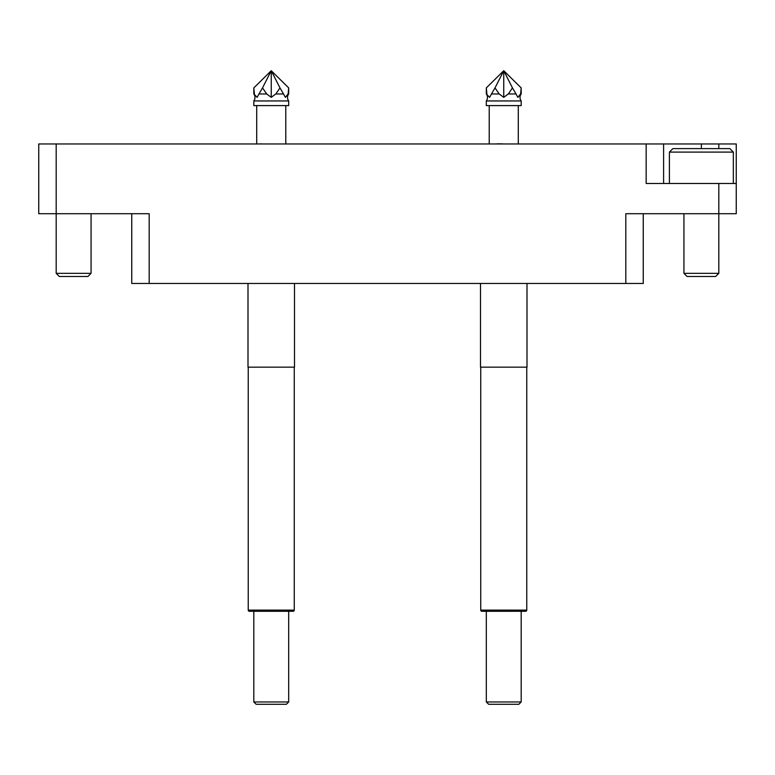 <?xml version="1.0" encoding="UTF-8"?>
<svg xmlns="http://www.w3.org/2000/svg" width="775" height="775" viewBox="0 0 775 775"><rect width="100%" height="100%" fill="white"/><g stroke="black" fill="none" stroke-linecap="round" stroke-linejoin="round"><path stroke-width="1.16" d="M643.25 213.706L643.25 283.456L149.188 283.456L149.188 213.706L38.75 213.706L38.75 143.956L663.594 143.956L663.594 183.481M718.812 148.606L718.812 143.956L736.25 143.956L736.25 213.706L625.812 213.706L625.812 283.456M718.812 143.956L663.594 143.956M646.156 143.956L646.156 183.481L736.25 183.481M149.188 283.456L131.75 283.456L131.75 213.706M277.062 143.956L261.417 143.956M261.417 143.84L259.625 143.956M509.562 143.956L502.345 143.956M502.345 143.84L496.998 143.84M497.492 143.956L491.679 143.956M149.188 143.956L131.75 143.956M669.406 152.094L672.894 148.606L729.856 148.606L733.344 152.094L669.406 152.094L669.406 183.481M718.812 273.343L715.674 276.481L687.076 276.481L683.938 273.343L718.812 273.343L718.812 183.481M91.062 273.343L87.924 276.481L59.326 276.481L56.188 273.343L91.062 273.343L91.062 213.706M293.105 611.281L249.395 611.281L293.105 611.281A1.162 1.162 0 0 0 294.267 610.119L294.267 367.156M249.395 611.281A1.162 1.162 0 0 1 248.233 610.119L248.233 367.156M253.812 701.956L288.688 701.956L286.363 704.281L256.137 704.281L253.812 701.956L253.812 611.281M288.688 701.956L288.688 611.281M294.5 283.456L294.5 367.156L248 367.156L248 283.456M288.688 93.969L288.688 87.904L288.106 93.969L285.345 97.34L288.688 93.969A5.812 5.812 0 0 0 288.688 100.944L253.812 100.944A5.812 5.812 0 0 0 253.812 93.969L257.155 97.34L258.966 93.969L266.687 93.969L271.25 97.34L266.687 93.969L262.522 87.895L258.966 93.969M288.688 87.904L271.25 70.719L279.969 87.904L275.813 93.969L271.25 97.34L275.813 93.969L283.543 93.969L285.345 97.34M288.688 100.944L288.688 105.594L253.812 105.594L253.812 100.944M256.719 143.956L256.719 105.594M285.781 143.956L285.781 105.594M262.522 87.895L271.25 70.719L253.812 87.895L254.394 93.969M279.969 87.904L283.543 93.969M271.25 70.719L271.25 97.34M521.188 93.969L521.188 87.904L520.606 93.969L517.845 97.34L521.188 93.969A5.812 5.812 0 0 0 521.188 100.944L486.312 100.944A5.812 5.812 0 0 0 486.312 93.969L489.655 97.34L491.466 93.969L499.187 93.969L503.75 97.34L499.187 93.969L495.022 87.895L491.466 93.969M521.188 87.904L503.75 70.719L512.469 87.904L508.313 93.969L503.75 97.34L508.313 93.969L516.043 93.969L517.845 97.34M521.188 100.944L521.188 105.594L486.312 105.594L486.312 100.944M489.219 143.956L489.219 105.594M518.281 143.956L518.281 105.594M495.022 87.895L503.75 70.719L486.312 87.895L486.894 93.969M512.469 87.904L516.043 93.969M503.75 70.719L503.75 97.34M525.605 611.281L481.895 611.281L525.605 611.281A1.162 1.162 0 0 0 526.768 610.119L526.768 367.156M481.895 611.281A1.162 1.162 0 0 1 480.733 610.119L480.733 367.156M486.312 701.956L521.188 701.956L518.863 704.281L488.637 704.281L486.312 701.956L486.312 611.281M521.188 701.956L521.188 611.281M527 283.456L527 367.156L480.5 367.156L480.5 283.456M56.188 143.956L56.188 273.343M701.375 148.606L701.375 143.956M248.233 610.119L294.267 610.119M480.733 610.119L526.768 610.119M733.344 152.094L733.344 183.481M683.938 273.343L683.938 213.706M253.812 93.969L253.812 87.904M486.312 93.969L486.312 87.904"/></g></svg>
